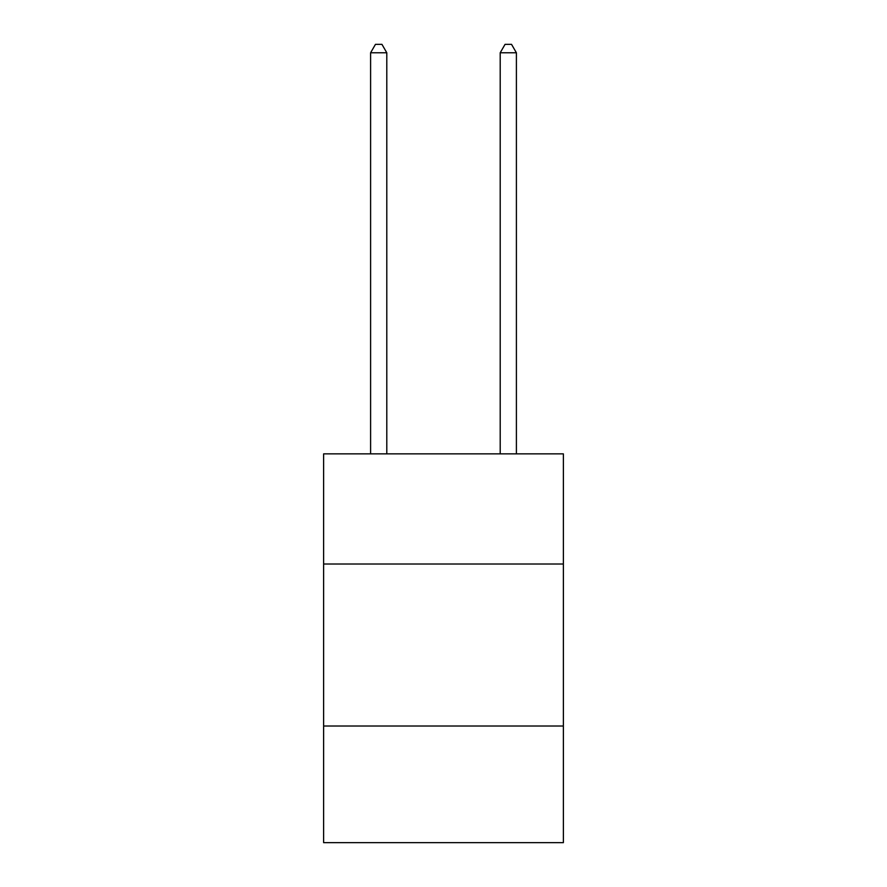 <?xml version="1.0" encoding="UTF-8"?>
<svg xmlns="http://www.w3.org/2000/svg" width="887" height="887" viewBox="0 0 887 887"><rect width="100%" height="100%" fill="white"/><g stroke="black" fill="none" stroke-linecap="round" stroke-linejoin="round"><path stroke-width="1.33" d="M563.378 564.021L563.378 453.867L323.622 453.867L323.622 564.021L563.378 564.021L563.378 842.65L323.622 842.65L323.622 564.021M563.378 726.021L323.622 726.021M386.799 453.867L386.799 52.776L370.6 52.776L370.6 453.867M370.6 52.776L375.467 44.35L381.942 44.35L386.799 52.776M516.4 453.867L516.4 52.776L500.201 52.776L500.201 453.867M500.201 52.776L505.058 44.35L511.533 44.35L516.4 52.776"/></g></svg>
